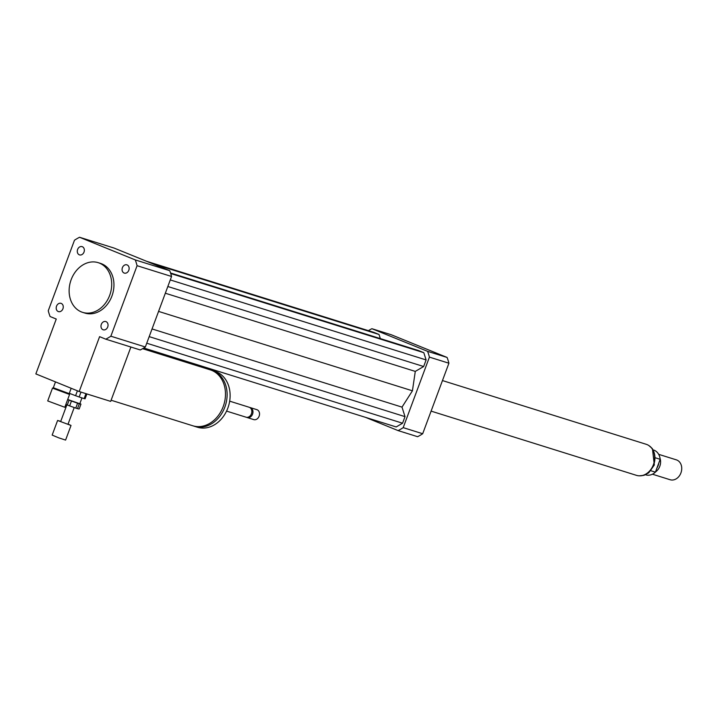 <?xml version="1.0" encoding="UTF-8"?>
<svg xmlns="http://www.w3.org/2000/svg" width="717" height="717" viewBox="0 0 717 717"><rect width="100%" height="100%" fill="white"/><g stroke="black" fill="none" stroke-linecap="round" stroke-linejoin="round"><path stroke-width="1.08" d="M122.401 267.674A4.329 3.451 107.4 0 1 126.891 264.842A4.329 3.451 107.4 0 1 128.899 270.004A4.329 3.451 107.4 0 1 124.319 273.105A4.329 3.451 107.4 0 1 122.401 267.674M106.026 321.628A4.329 3.451 107.4 0 1 107.765 326.844A4.329 3.451 107.4 0 1 103.23 329.811A4.329 3.451 107.4 0 1 101.222 324.649A4.329 3.451 107.4 0 1 105.811 321.548A4.329 3.451 107.4 0 1 106.026 321.628M62.935 308.767A4.329 3.451 107.4 0 1 58.436 311.599A4.329 3.451 107.4 0 1 56.437 306.437A4.329 3.451 107.4 0 1 61.017 303.336A4.329 3.451 107.4 0 1 62.935 308.767M79.309 254.813A4.329 3.451 107.4 0 1 77.57 249.597A4.329 3.451 107.4 0 1 82.105 246.63A4.329 3.451 107.4 0 1 84.113 251.792A4.329 3.451 107.4 0 1 79.524 254.893A4.329 3.451 107.4 0 1 79.309 254.813M47.716 400.928L64.808 407.283L69.567 394.467L52.484 388.13L47.716 400.928M52.493 388.112L53.318 387.736L69.182 393.633L69.567 394.467M142.602 348.686L210.269 369.855A29.298 23.365 107.4 0 1 223.193 406.629A29.298 23.365 107.4 0 1 192.783 425.773L111.108 400.229M211.085 370.133A29.298 23.365 107.4 0 1 211.918 370.366A29.298 23.365 107.4 0 1 224.842 407.139A29.298 23.365 107.4 0 1 194.432 426.292A29.298 23.365 107.4 0 1 193.608 426.015M211.918 370.366L214.921 371.307A29.298 23.365 107.4 0 1 227.845 408.081A29.298 23.365 107.4 0 1 197.426 427.224L194.432 426.292M229.673 401.161L249.14 407.247A5.207 4.15 107.4 0 1 251.443 413.79A5.207 4.15 107.4 0 1 246.03 417.186L226.563 411.101M249.686 407.471A5.207 4.15 107.4 0 1 250.269 407.597A5.207 4.15 107.4 0 1 252.563 414.139A5.207 4.15 107.4 0 1 247.159 417.545A5.207 4.15 107.4 0 1 246.612 417.312M250.269 407.597L256.82 409.649A5.207 4.15 107.4 0 1 259.124 416.192A5.207 4.15 107.4 0 1 253.719 419.597L247.159 417.545M130.888 347.028L110.678 401.386L79.193 391.536L99.6 336.658L105.775 339.177A56.634 45.171 107.4 0 0 110.857 336.201L145.336 346.992A56.634 45.171 107.4 0 1 140.263 349.959L105.775 339.177M145.336 346.992L171.56 276.475A56.634 45.171 107.4 0 0 169.732 270.694L114.039 248.046L79.56 237.264A56.634 45.171 107.4 0 0 74.478 240.231L48.254 310.748A56.634 45.171 107.4 0 0 50.082 316.529L56.258 319.038L35.85 373.907L79.193 391.536M99.484 263.13A26.036 20.766 107.4 0 1 109.97 294.535A26.036 20.766 107.4 0 1 82.643 312.37A26.036 20.766 107.4 0 1 70.598 281.315A26.036 20.766 107.4 0 1 98.193 262.664A26.036 20.766 107.4 0 1 99.484 263.13M98.193 262.664L100.443 263.363A26.036 20.766 107.4 0 1 101.733 263.829A26.036 20.766 107.4 0 1 112.219 295.243A26.036 20.766 107.4 0 1 84.893 313.069L82.643 312.37M79.56 237.264L135.253 259.913A56.634 45.171 107.4 0 1 137.081 265.693L110.857 336.201M169.732 270.694L135.253 259.913M171.56 276.475L137.081 265.693M365.536 417.357L398.114 430.603A56.634 45.171 -72.6 0 0 403.196 427.637L429.42 357.12A56.634 45.171 -72.6 0 0 427.592 351.348L371.89 328.7A56.634 45.171 -72.6 0 0 368.386 330.662M143.767 347.996L396.187 426.947L402.569 423.218L405.015 416.64L402.004 407.122L412.427 390.801L415.286 371.406L423.657 366.521L426.104 359.934L423.81 352.683L418.611 350.568L170.547 272.989M380.324 338.594L379.024 334.472L373.817 332.356L146.618 261.302M429.42 357.12L448.914 363.214A56.634 45.171 -72.6 0 0 447.085 357.442L391.383 334.794L371.89 328.7M427.592 351.348L447.085 357.442M398.114 430.603L417.608 436.698A56.634 45.171 -72.6 0 0 422.689 433.731L448.914 363.214M403.196 427.637L422.689 433.731M402.004 407.122L152.049 328.951M412.427 390.801L158.574 311.402M405.015 416.64L149.19 336.623M402.569 423.218L146.743 343.21M423.81 352.683L170.718 273.527M426.104 359.934L170.279 279.926M423.657 366.521L167.832 286.504M415.286 371.406L165.331 293.226M379.024 334.472L151.825 263.417M655.526 457.858L660.187 459.31L655.41 472.162L650.893 470.746M645.515 474.771L645.721 474.833A13.023 10.388 -72.6 0 0 655.41 472.162M660.187 459.31A13.023 10.388 -72.6 0 0 653.492 449.98L653.286 449.918M652.443 474.206L670.108 479.736A10.414 8.308 -72.6 0 0 681.15 472.27A10.414 8.308 -72.6 0 0 676.328 459.848L658.663 454.327M655.472 471.974A10.414 8.308 -72.6 0 0 660.07 458.414M656.969 467.959A9.438 7.529 -72.6 0 0 658.717 463.272M431.096 411.119L636.508 475.362A16.276 12.978 -72.6 0 0 653.752 463.702A16.276 12.978 -72.6 0 0 646.223 444.298L442.461 380.566M79.309 403.779L80.958 404.119L79.148 408.995L77.499 408.663L79.309 403.779L77.588 403.223L75.769 408.098L69.648 405.894L71.458 401.018L77.588 403.223M67.694 399.53L69.101 400.113L67.29 404.997L65.874 404.406M80.958 404.119L79.856 403.581M69.101 400.113L71.458 401.018M67.703 399.494L79.802 403.734L81.971 397.899M67.29 404.997L69.648 405.894M75.769 408.098L77.499 408.663M85.959 393.651L84.122 398.598L79.157 396.985L80.976 392.091M84.122 398.598L85.081 398.795L86.882 393.938M77.409 390.81L75.59 395.703L69.316 393.292M75.59 395.703L79.157 396.985M60.739 421.372L57.602 420.467L52.162 435.094L58.776 437.863L65.588 440.086L71.028 425.459L68.061 424.097M57.602 420.467L71.028 425.459M66.887 404.827L60.649 421.596L67.972 424.321L74.218 407.543M649.468 445.983A16.141 12.879 107.4 0 1 653.68 464.804A16.141 12.879 107.4 0 1 640.138 475.828M69.182 393.642L71.18 388.273M53.318 387.745L55.496 381.901M648.804 445.517L652.443 448.69L654.325 464.957L648.76 472.79L644.054 475.317L639.322 475.837"/></g></svg>
